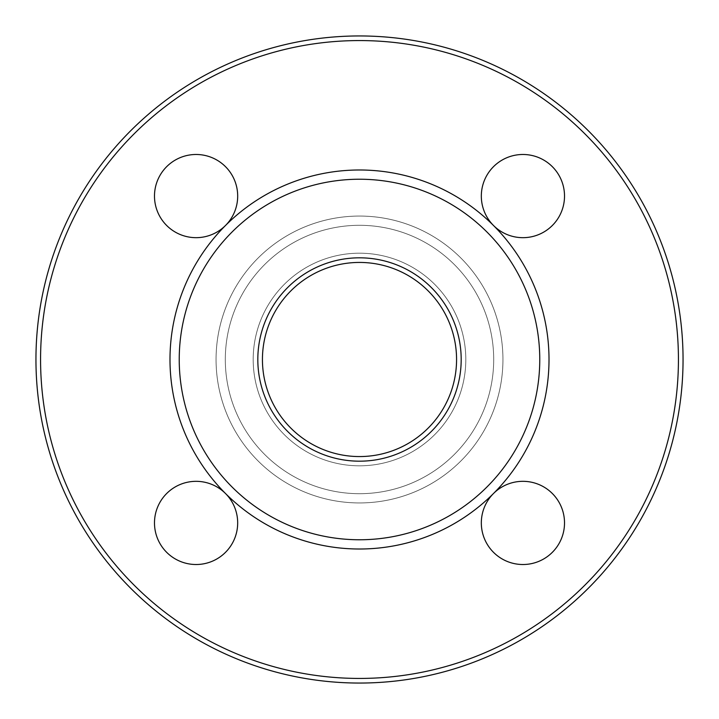 <?xml version="1.0" encoding="UTF-8"?>
<svg xmlns="http://www.w3.org/2000/svg" width="719" height="719" viewBox="0 0 719 719"><rect width="100%" height="100%" fill="white"/><g stroke="black" fill="none" stroke-linecap="round" stroke-linejoin="round"><path stroke-width="0.54" stroke-dasharray="3.6 2.7" d="M502.941 359.5A143.441 143.441 0 0 0 359.5 216.06A143.441 143.441 0 0 0 216.06 359.5A143.441 143.441 0 0 0 359.5 502.941A143.441 143.441 0 0 0 502.941 359.5A143.441 143.441 0 0 1 359.5 502.941A143.441 143.441 0 0 1 216.06 359.5A143.441 143.441 0 0 1 359.5 216.06A143.441 143.441 0 0 1 502.941 359.5A143.441 143.441 0 0 0 359.5 216.06A143.441 143.441 0 0 0 216.06 359.5A143.441 143.441 0 0 0 359.5 502.941A143.441 143.441 0 0 0 502.941 359.5A143.441 143.441 0 0 1 359.5 502.941A143.441 143.441 0 0 1 216.06 359.5A143.441 143.441 0 0 1 359.5 216.06A143.441 143.441 0 0 1 502.941 359.5A143.441 143.441 0 0 0 359.5 216.06A143.441 143.441 0 0 0 216.06 359.5A143.441 143.441 0 0 0 359.5 502.941A143.441 143.441 0 0 0 502.941 359.5A143.441 143.441 0 0 1 359.5 502.941A143.441 143.441 0 0 1 216.06 359.5A143.441 143.441 0 0 1 359.5 216.06A143.441 143.441 0 0 1 502.941 359.5A143.441 143.441 0 0 0 359.5 216.06A143.441 143.441 0 0 0 216.06 359.5A143.441 143.441 0 0 0 359.5 502.941A143.441 143.441 0 0 0 502.941 359.5A143.441 143.441 0 0 1 359.5 502.941A143.441 143.441 0 0 1 216.06 359.5A143.441 143.441 0 0 1 359.5 216.06A143.441 143.441 0 0 1 502.941 359.5A143.441 143.441 0 0 0 359.5 216.06A143.441 143.441 0 0 0 216.06 359.5A143.441 143.441 0 0 0 359.5 502.941A143.441 143.441 0 0 0 502.941 359.5A143.441 143.441 0 0 1 359.5 502.941A143.441 143.441 0 0 1 216.06 359.5A143.441 143.441 0 0 1 359.5 216.06A143.441 143.441 0 0 1 502.941 359.5A143.441 143.441 0 0 0 359.5 216.06A143.441 143.441 0 0 0 216.06 359.5A143.441 143.441 0 0 0 359.5 502.941A143.441 143.441 0 0 0 502.941 359.5A143.441 143.441 0 0 1 359.5 502.941A143.441 143.441 0 0 1 216.06 359.5A143.441 143.441 0 0 1 359.5 216.06A143.441 143.441 0 0 1 502.941 359.5A143.441 143.441 0 0 1 359.5 502.941A143.441 143.441 0 0 1 216.06 359.5A143.441 143.441 0 0 1 359.5 216.06A143.441 143.441 0 0 1 502.941 359.5A143.441 143.441 0 0 1 359.5 502.941A143.441 143.441 0 0 1 216.06 359.5A143.441 143.441 0 0 1 359.5 216.06A143.441 143.441 0 0 1 502.941 359.5A143.441 143.441 0 0 1 359.5 502.941A143.441 143.441 0 0 1 216.06 359.5A143.441 143.441 0 0 1 359.5 216.06A143.441 143.441 0 0 1 502.941 359.5A143.441 143.441 0 0 1 359.5 502.941A143.441 143.441 0 0 1 216.06 359.5A143.441 143.441 0 0 1 359.5 216.06A143.441 143.441 0 0 1 502.941 359.5A143.441 143.441 0 0 1 359.5 502.941A143.441 143.441 0 0 1 216.06 359.5A143.441 143.441 0 0 1 359.5 216.06A143.441 143.441 0 0 1 502.941 359.5A143.441 143.441 0 0 1 359.5 502.941A143.441 143.441 0 0 1 216.06 359.5A143.441 143.441 0 0 1 359.5 216.06A143.441 143.441 0 0 1 502.941 359.5M359.5 465.813A106.313 106.313 0 0 1 267.432 306.348A106.313 106.313 0 0 1 451.568 306.348A106.313 106.313 0 0 1 359.5 465.813A106.313 106.313 0 0 1 267.432 306.348A106.313 106.313 0 0 1 451.568 306.348A106.313 106.313 0 0 1 359.5 465.813A106.313 106.313 0 0 1 267.432 306.348A106.313 106.313 0 0 1 451.568 306.348A106.313 106.313 0 0 1 359.5 465.813A106.313 106.313 0 0 1 267.432 306.348A106.313 106.313 0 0 1 451.568 306.348A106.313 106.313 0 0 1 359.5 465.813A106.313 106.313 0 0 1 267.432 306.348A106.313 106.313 0 0 1 451.568 306.348A106.313 106.313 0 0 1 359.5 465.813A106.313 106.313 0 0 1 267.432 306.348A106.313 106.313 0 0 1 451.568 306.348A106.313 106.313 0 0 1 359.5 465.813A106.313 106.313 0 0 0 451.568 306.348A106.313 106.313 0 0 0 267.432 306.348A106.313 106.313 0 0 0 359.5 465.813A106.313 106.313 0 0 1 267.432 306.348A106.313 106.313 0 0 1 451.568 306.348A106.313 106.313 0 0 1 359.5 465.813A106.313 106.313 0 0 1 267.432 306.348A106.313 106.313 0 0 1 451.568 306.348A106.313 106.313 0 0 1 359.5 465.813A106.313 106.313 0 0 1 267.432 306.348A106.313 106.313 0 0 1 451.568 306.348A106.313 106.313 0 0 1 359.5 465.813A106.313 106.313 0 0 1 267.432 306.348A106.313 106.313 0 0 1 451.568 306.348A106.313 106.313 0 0 1 359.5 465.813A106.313 106.313 0 0 1 267.432 306.348A106.313 106.313 0 0 1 451.568 306.348A106.313 106.313 0 0 1 359.5 465.813A106.313 106.313 0 0 1 267.432 306.348A106.313 106.313 0 0 1 451.568 306.348A106.313 106.313 0 0 1 359.5 465.813A106.313 106.313 0 0 0 451.568 306.348A106.313 106.313 0 0 0 267.432 306.348A106.313 106.313 0 0 0 359.5 465.813M40.57 359.5A318.93 318.93 0 0 0 518.965 635.704A318.93 318.93 0 0 0 518.965 83.296A318.93 318.93 0 0 0 40.57 359.5A318.93 318.93 0 0 1 518.965 83.296A318.93 318.93 0 0 1 518.965 635.704A318.93 318.93 0 0 1 40.57 359.5A318.93 318.93 0 0 0 518.965 635.704A318.93 318.93 0 0 0 518.965 83.296A318.93 318.93 0 0 0 40.57 359.5M683.05 359.5A323.55 323.55 0 0 1 359.5 683.05A323.55 323.55 0 0 1 35.95 359.5A323.55 323.55 0 0 1 359.5 35.95A323.55 323.55 0 0 1 683.05 359.5A323.55 323.55 0 0 0 359.5 35.95A323.55 323.55 0 0 0 35.95 359.5A323.55 323.55 0 0 0 359.5 683.05A323.55 323.55 0 0 0 683.05 359.5A323.55 323.55 0 0 1 359.5 683.05A323.55 323.55 0 0 1 35.95 359.5A323.55 323.55 0 0 1 359.5 35.95A323.55 323.55 0 0 1 683.05 359.5M154.486 196.08A41.603 41.603 0 0 0 225.496 225.505A41.603 41.603 0 0 0 211.997 157.65A41.603 41.603 0 0 0 154.486 196.08A41.603 41.603 0 0 0 225.496 225.496A41.603 41.603 0 0 0 212.006 157.65A41.603 41.603 0 0 0 154.486 196.08A41.603 41.603 0 0 0 216.886 232.111A41.603 41.603 0 0 0 216.886 160.058A41.603 41.603 0 0 0 154.486 196.08M154.486 522.92A41.603 41.603 0 0 0 211.997 561.35A41.603 41.603 0 0 0 225.505 493.504A41.603 41.603 0 0 0 154.486 522.92A41.603 41.603 0 0 0 212.006 561.35A41.603 41.603 0 0 0 225.496 493.504A41.603 41.603 0 0 0 154.486 522.92A41.603 41.603 0 0 0 216.886 558.942A41.603 41.603 0 0 0 216.886 486.889A41.603 41.603 0 0 0 154.486 522.92M481.317 522.92A41.603 41.603 0 0 0 543.717 558.942A41.603 41.603 0 0 0 543.717 486.889A41.603 41.603 0 0 0 481.317 522.92A41.603 41.603 0 0 0 533.687 563.103A41.603 41.603 0 0 0 558.942 502.114A41.603 41.603 0 0 0 481.317 522.92A41.603 41.603 0 0 0 543.717 558.942A41.603 41.603 0 0 0 543.717 486.889A41.603 41.603 0 0 0 481.317 522.92M481.317 196.08A41.603 41.603 0 0 0 558.942 216.877A41.603 41.603 0 0 0 533.687 155.897A41.603 41.603 0 0 0 493.504 225.496A41.603 41.603 0 0 0 558.942 216.886A41.603 41.603 0 0 0 533.687 155.897A41.603 41.603 0 0 0 481.317 196.08A41.603 41.603 0 0 0 543.717 232.111A41.603 41.603 0 0 0 543.717 160.058A41.603 41.603 0 0 0 481.317 196.08M225.496 225.496A189.51 189.51 0 0 0 225.496 493.504A189.51 189.51 0 0 0 549.01 359.5A189.51 189.51 0 0 0 225.496 225.496M456.565 359.5A97.065 97.065 0 0 1 310.968 443.56A97.065 97.065 0 0 1 310.968 275.44A97.065 97.065 0 0 1 456.565 359.5M461.185 359.5A101.685 101.685 0 0 0 308.658 271.44A101.685 101.685 0 0 0 308.658 447.56A101.685 101.685 0 0 0 461.185 359.5M539.762 359.5A180.262 180.262 0 0 1 269.364 515.613A180.262 180.262 0 0 1 269.364 203.387A180.262 180.262 0 0 1 539.762 359.5M493.701 359.5A134.201 134.201 0 0 1 292.399 475.717A134.201 134.201 0 0 1 292.399 243.283A134.201 134.201 0 0 1 493.701 359.5A134.201 134.201 0 0 0 292.399 243.283A134.201 134.201 0 0 0 292.399 475.717A134.201 134.201 0 0 0 493.701 359.5A134.201 134.201 0 0 1 292.399 475.717A134.201 134.201 0 0 1 292.399 243.283A134.201 134.201 0 0 1 493.701 359.5A134.201 134.201 0 0 0 292.399 243.283A134.201 134.201 0 0 0 292.399 475.717A134.201 134.201 0 0 0 493.701 359.5A134.201 134.201 0 0 1 292.399 475.717A134.201 134.201 0 0 1 292.399 243.283A134.201 134.201 0 0 1 493.701 359.5A134.201 134.201 0 0 0 292.399 243.283A134.201 134.201 0 0 0 292.399 475.717A134.201 134.201 0 0 0 493.701 359.5A134.201 134.201 0 0 1 292.399 475.717A134.201 134.201 0 0 1 292.399 243.283A134.201 134.201 0 0 1 493.701 359.5A134.201 134.201 0 0 0 292.399 243.283A134.201 134.201 0 0 0 292.399 475.717A134.201 134.201 0 0 0 493.701 359.5A134.201 134.201 0 0 1 292.399 475.717A134.201 134.201 0 0 1 292.399 243.283A134.201 134.201 0 0 1 493.701 359.5A134.201 134.201 0 0 0 292.399 243.283A134.201 134.201 0 0 0 292.399 475.717A134.201 134.201 0 0 0 493.701 359.5A134.201 134.201 0 0 1 292.399 475.717A134.201 134.201 0 0 1 292.399 243.283A134.201 134.201 0 0 1 493.701 359.5A134.201 134.201 0 0 0 292.399 243.283A134.201 134.201 0 0 0 292.399 475.717A134.201 134.201 0 0 0 493.701 359.5"/><path stroke-width="1.08" d="M225.496 225.505A41.603 41.603 0 0 0 212.006 157.65A41.603 41.603 0 0 0 154.486 196.08A41.603 41.603 0 0 0 225.496 225.496A189.51 189.51 0 0 0 225.496 493.504A41.603 41.603 0 0 0 154.486 522.92A41.603 41.603 0 0 0 212.006 561.35A41.603 41.603 0 0 0 225.496 493.504A189.51 189.51 0 0 0 493.504 493.504A41.603 41.603 0 0 0 533.687 563.103A41.603 41.603 0 0 0 558.942 502.114A41.603 41.603 0 0 0 493.504 493.504A189.51 189.51 0 0 0 493.504 225.496A41.603 41.603 0 0 0 558.942 216.886A41.603 41.603 0 0 0 533.687 155.897A41.603 41.603 0 0 0 493.504 225.496A189.51 189.51 0 0 0 225.496 225.496M456.565 359.5A97.065 97.065 0 0 1 310.968 443.56A97.065 97.065 0 0 1 310.968 275.44A97.065 97.065 0 0 1 456.565 359.5M35.95 359.5A323.55 323.55 0 0 0 359.5 683.05A323.55 323.55 0 0 0 683.05 359.5A323.55 323.55 0 0 0 359.5 35.95A323.55 323.55 0 0 0 35.95 359.5M40.57 359.5A318.93 318.93 0 0 1 518.965 83.296A318.93 318.93 0 0 1 518.965 635.704A318.93 318.93 0 0 1 40.57 359.5M461.185 359.5A101.685 101.685 0 0 0 308.658 271.44A101.685 101.685 0 0 0 308.658 447.56A101.685 101.685 0 0 0 461.185 359.5M539.762 359.5A180.262 180.262 0 0 1 269.364 515.613A180.262 180.262 0 0 1 269.364 203.387A180.262 180.262 0 0 1 539.762 359.5"/></g></svg>
